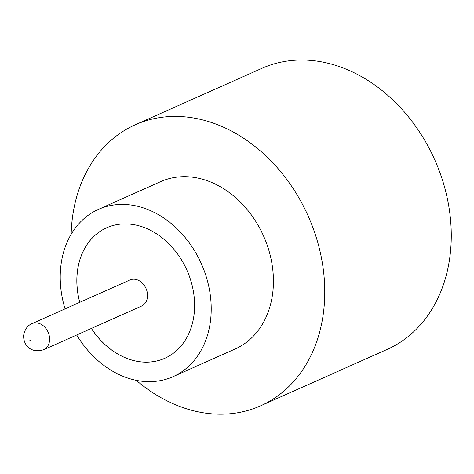 <?xml version="1.0" encoding="UTF-8"?>
<svg xmlns="http://www.w3.org/2000/svg" width="474" height="474" viewBox="0 0 474 474"><rect width="100%" height="100%" fill="white"/><g stroke="black" fill="none" stroke-linecap="round" stroke-linejoin="round"><path stroke-width="0.71" d="M147.45 297.157A14.285 11.21 -114 0 0 142.307 283.085A14.285 11.21 -114 0 0 129.947 279.968L32.019 323.618A14.285 11.21 66 0 1 44.378 326.734A14.285 11.21 66 0 1 49.521 340.806A14.285 11.21 66 0 1 43.655 349.717L141.578 306.068A14.285 11.21 -114 0 0 147.45 297.157M76.693 334.988A91.583 71.876 -114 0 0 173.01 376.688L235.222 348.953A91.583 71.876 -114 0 0 272.852 291.83A91.583 71.876 -114 0 0 239.88 201.628A91.583 71.876 -114 0 0 160.645 181.649L98.432 209.384A91.583 71.876 -114 0 0 60.802 266.507A91.583 71.876 -114 0 0 65.062 308.888M173.01 376.688A91.583 71.876 -114 0 0 210.64 319.565A91.583 71.876 -114 0 0 177.667 229.357A91.583 71.876 -114 0 0 98.432 209.384M136.263 380.338A153.866 120.752 -114 0 0 260.582 405.833A153.866 120.752 -114 0 0 323.795 309.872A153.866 120.752 -114 0 0 268.408 158.328A153.866 120.752 -114 0 0 135.291 124.769A153.866 120.752 -114 0 0 72.072 220.73A153.866 120.752 -114 0 0 71.153 234.274M260.582 405.833L387.08 349.445A153.866 120.752 -114 0 0 450.3 253.477A153.866 120.752 -114 0 0 394.907 101.94A153.866 120.752 -114 0 0 261.79 68.38L135.291 124.769M91.369 328.446A71.438 56.062 -114 0 0 164.804 358.285A71.438 56.062 -114 0 0 194.156 313.729A71.438 56.062 -114 0 0 168.442 243.369A71.438 56.062 -114 0 0 106.632 227.787A71.438 56.062 -114 0 0 77.286 272.343A71.438 56.062 -114 0 0 79.733 302.347M106.656 227.775A71.438 56.062 -114 0 0 77.327 272.325A71.438 56.062 -114 0 0 79.774 302.329M91.411 328.429A71.438 56.062 -114 0 0 164.828 358.273M30.253 340.285L29.655 340.071L30.253 340.285M32.019 323.618C27.682 325.371 24.909 329.175 23.7 335.035C22.942 344.734 30.626 353.823 43.655 349.717"/></g></svg>
